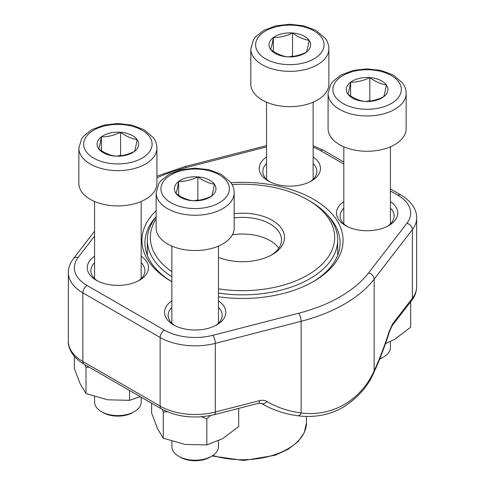 <?xml version="1.0" encoding="UTF-8"?>
<svg xmlns="http://www.w3.org/2000/svg" width="485" height="485" viewBox="0 0 485 485"><rect width="100%" height="100%" fill="white"/><g stroke="black" fill="none" stroke-linecap="round" stroke-linejoin="round"><path stroke-width="0.73" d="M134.357 411.638L132.708 412.589A20.97 12.107 180 0 1 103.05 412.589L101.407 411.638A23.298 13.453 0 0 0 134.357 411.638A23.298 13.453 0 0 0 141.177 402.126L141.177 397.203M120.577 132.266A20.8 12.01 180 0 1 137.091 139.571A20.8 12.01 180 0 1 134.393 151.478A20.8 12.01 180 0 1 115.181 156.085A20.8 12.01 180 0 1 98.667 148.78A20.8 12.01 180 0 1 101.365 136.873A20.8 12.01 180 0 1 120.577 132.266C126.076 136.303 131.58 138.734 137.091 139.571C136.194 145.136 135.291 149.107 134.393 151.478C127.967 154.606 121.565 156.14 115.181 156.085C109.683 155.255 104.178 152.817 98.667 148.78C99.564 146.415 100.468 142.445 101.365 136.873C107.749 136.934 114.151 135.394 120.577 132.266L120.577 155.309L121.341 155.649M156.91 183.397A39.03 22.534 180 0 1 117.879 205.931A39.03 22.534 180 0 1 78.849 183.397L78.849 148.095A39.03 22.534 180 0 0 117.879 170.629A39.03 22.534 180 0 0 156.91 148.095L156.91 183.397M94.581 396.669L94.581 402.126A23.298 13.453 0 0 0 96.363 407.285A23.298 13.453 0 0 0 101.407 411.638M117.534 156.037L120.577 155.309M101.365 136.873L101.365 150.635M379.797 358.742A23.298 13.453 0 0 0 383.593 356.972L381.95 357.924A20.97 12.107 180 0 1 379.67 359.058M369.819 77.6A20.8 12.01 180 0 1 386.333 84.899A20.8 12.01 180 0 1 383.635 96.812A20.8 12.01 180 0 1 364.423 101.413A20.8 12.01 180 0 1 347.909 94.114A20.8 12.01 180 0 1 350.606 82.207A20.8 12.01 180 0 1 369.819 77.6C375.317 81.632 380.822 84.069 386.333 84.899C385.436 90.471 384.532 94.442 383.635 96.812C377.209 99.94 370.807 101.474 364.423 101.413C358.924 100.583 353.419 98.152 347.909 94.114C348.806 91.75 349.709 87.779 350.606 82.207C356.99 82.268 363.392 80.728 369.819 77.6L369.819 100.644L370.582 100.983M406.151 128.731A39.03 22.534 180 0 1 367.121 151.265A39.03 22.534 180 0 1 328.09 128.731L328.09 93.429A39.03 22.534 180 0 0 367.121 115.963A39.03 22.534 180 0 0 406.151 93.429L406.151 128.731M383.593 356.972A23.298 13.453 0 0 0 390.419 347.46L390.419 341.567M366.775 101.371L369.819 100.644M350.606 82.207L350.606 95.969M292.54 32.986A20.8 12.01 180 0 1 309.054 40.285A20.8 12.01 180 0 1 306.356 52.192A20.8 12.01 180 0 1 287.144 56.8A20.8 12.01 180 0 1 270.63 49.5A20.8 12.01 180 0 1 273.328 37.587A20.8 12.01 180 0 1 292.54 32.986C298.039 37.018 303.543 39.455 309.054 40.285C308.157 45.857 307.254 49.828 306.356 52.192C299.936 55.326 293.528 56.86 287.144 56.8C281.646 55.969 276.141 53.538 270.63 49.5C271.533 47.136 272.431 43.165 273.328 37.587C279.712 37.648 286.114 36.114 292.54 32.986L292.54 56.03L293.304 56.369M328.872 84.117A39.03 22.534 180 0 1 289.842 106.651A39.03 22.534 180 0 1 250.812 84.117L250.812 48.815A39.03 22.534 180 0 0 289.842 71.35A39.03 22.534 180 0 0 328.872 48.815L328.872 84.117M289.496 56.757L292.54 56.03M273.328 37.587L273.328 51.355M211.63 456.252L209.987 457.203A20.97 12.107 180 0 1 180.329 457.203L178.68 456.252A23.298 13.453 0 0 0 211.63 456.252A23.298 13.453 0 0 0 218.456 446.74L218.456 440.853M197.856 176.879A20.8 12.01 180 0 1 214.37 184.185A20.8 12.01 180 0 1 211.672 196.092A20.8 12.01 180 0 1 192.46 200.699A20.8 12.01 180 0 1 175.946 193.394A20.8 12.01 180 0 1 178.644 181.487A20.8 12.01 180 0 1 197.856 176.879C203.354 180.917 208.859 183.348 214.37 184.185C213.467 189.756 212.569 193.721 211.672 196.092C205.246 199.22 198.844 200.76 192.46 200.699C186.961 199.868 181.457 197.431 175.946 193.394C176.843 191.029 177.746 187.064 178.644 181.487C185.027 181.548 191.429 180.014 197.856 176.879L197.856 199.923L198.62 200.263M234.188 228.011A39.03 22.534 180 0 1 195.158 250.545A39.03 22.534 180 0 1 156.128 228.011L156.128 192.715A39.03 22.534 180 0 0 195.158 215.249A39.03 22.534 180 0 0 234.188 192.715L234.188 228.011M171.86 441.283L171.86 446.74A23.298 13.453 0 0 0 173.642 451.899A23.298 13.453 0 0 0 178.68 456.252M194.812 200.657L197.856 199.923M178.644 181.487L178.644 195.249M410.656 301.779L410.656 327.266L394.717 339.312L385.49 343.635M238.693 408.406L238.693 426.545L222.754 438.592L206.822 444.945L185.058 444.424L163.287 438.21L157.455 428.491L151.623 413.075L151.623 403.235M210.49 415.542L206.822 418.767L206.822 444.945M167.234 411.753L163.287 412.038L163.287 438.21M163.287 412.038L162.433 409.455M206.822 418.767L201.505 416.779M129.543 390.486L129.543 400.331L107.779 399.81L86.009 393.596L80.177 383.877L74.344 368.461L74.344 356.378M140.25 396.663L129.543 400.331M89.179 367.181L86.009 367.418L86.009 393.596M86.009 367.418L85.16 364.859M171.86 281.73A100.583 58.067 180 0 1 171.381 281.458L171.381 281.458A100.583 58.067 180 0 1 156.128 210.642M230.933 182.712A100.583 58.067 180 0 1 333.056 215.122A100.583 58.067 180 0 1 313.619 281.458A100.583 58.067 180 0 1 218.456 296.778M141.177 256.25A30.622 17.678 180 0 1 139.534 280.227A30.622 17.678 180 0 1 96.224 280.227L96.224 280.227A30.622 17.678 180 0 1 94.581 256.25M218.456 300.87A30.622 17.678 180 0 1 216.813 324.847A30.622 17.678 180 0 1 173.503 324.847L173.503 324.847A30.622 17.678 180 0 1 171.86 300.87M313.14 156.97A30.622 17.678 180 0 1 311.497 180.947A30.622 17.678 180 0 1 268.187 180.947L268.187 180.947A30.622 17.678 180 0 1 266.544 156.97M390.419 201.584A30.622 17.678 180 0 1 388.776 225.561A30.622 17.678 180 0 1 345.466 225.561L345.466 225.561A30.622 17.678 180 0 1 343.823 201.584M297.948 415.766A6.002 3.213 -82.4 0 0 301.137 412.971C332.292 416.912 360.931 400.337 374.147 370.825L374.147 279.154A144.112 83.202 180 0 1 301.137 321.3L215.316 343.374A49.537 28.603 180 0 1 160.129 337.469L82.85 292.855A49.537 28.603 180 0 1 68.343 272.631L68.343 341.27A49.537 28.603 0 0 0 82.85 361.495L82.85 292.855A6.002 3.468 -60 0 1 87.094 285.501L164.373 330.115A43.535 25.135 0 0 0 212.873 335.305L298.693 313.231A138.11 79.734 0 0 0 368.661 272.837L406.891 223.288A43.535 25.135 0 0 0 397.906 195.285L390.419 190.969M312.546 282.07A97.576 56.339 0 0 0 340.076 242.846A97.576 56.339 0 0 0 327.466 215.146M156.128 216.637A97.576 56.339 0 0 0 144.924 242.846A97.576 56.339 0 0 0 171.86 281.706M387.424 226.301A27.021 15.599 0 0 0 394.141 216.001A27.021 15.599 0 0 0 390.419 208.101M343.823 208.101A27.021 15.599 0 0 0 340.1 216.001A27.021 15.599 0 0 0 346.817 226.301M310.145 181.681A27.021 15.599 0 0 0 316.863 171.387A27.021 15.599 0 0 0 313.14 163.487M266.544 163.487A27.021 15.599 0 0 0 262.821 171.387A27.021 15.599 0 0 0 269.539 181.681M215.461 325.58A27.021 15.599 0 0 0 222.178 315.286A27.021 15.599 0 0 0 218.456 307.381M171.86 307.381A27.021 15.599 0 0 0 168.137 315.286A27.021 15.599 0 0 0 174.855 325.58M138.183 280.967A27.021 15.599 0 0 0 144.9 270.666A27.021 15.599 0 0 0 141.177 262.767M94.581 262.767A27.021 15.599 0 0 0 90.859 270.666A27.021 15.599 0 0 0 97.576 280.967M392.025 325.926A6.002 4.48 -142.3 0 0 392.753 323.671L389.382 330.758A6.002 0.849 -162.7 0 1 389.625 331.134L392.025 325.926L411.644 300.5A6.002 4.48 -142.3 0 0 412.371 298.245L412.371 229.599L374.147 279.154A6.002 4.48 -142.3 0 0 368.661 272.837M389.625 331.134C385.072 345.744 379.9 359.343 374.117 371.922A6.002 2.716 -155.3 0 0 374.147 370.825A129.052 42.874 104.4 0 0 389.382 330.758M164.373 330.115A6.002 3.468 -60 0 0 160.129 337.469L160.129 406.109A6.002 3.468 120 0 0 161.372 408.861L84.093 364.241A6.002 3.468 120 0 1 82.85 361.495L160.129 406.109A49.537 28.603 0 0 0 215.316 412.014L259.36 400.689A6.002 1.995 75.6 0 1 258.42 403.332L214.364 414.663A6.002 1.995 75.6 0 0 215.316 412.014L215.316 343.374A6.002 1.995 -104.4 0 0 212.873 335.305M261.47 403.471A6.002 3.838 -59.2 0 0 266.938 401.453C264.792 400.228 262.264 399.973 259.36 400.689M234.188 213.667A42.031 24.268 180 0 1 279.542 225.986A42.031 24.268 180 0 1 272.224 254.613A42.031 24.268 180 0 1 226.428 259.875A42.031 24.268 180 0 1 218.456 257.359M218.456 288.824A92.174 53.217 0 0 0 322.276 264.107A92.174 53.217 0 0 0 307.678 199.826A92.174 53.217 0 0 0 232.079 184.579M156.128 218.874A92.174 53.217 0 0 0 171.86 271.636M171.86 276.729A95.175 54.95 180 0 1 147.325 239.905A95.175 54.95 180 0 1 156.128 216.825M307.678 199.826L309.8 201.051A95.175 54.95 180 0 1 337.675 239.905A95.175 54.95 180 0 1 218.456 293.073M278.766 248.241A39.03 22.534 0 0 0 232.37 234.813M271.121 255.225A39.03 22.534 0 0 0 281.53 239.905A39.03 22.534 0 0 0 234.188 217.886M149.489 136.594A34.229 19.764 0 0 0 90.707 132.156A34.229 19.764 0 0 0 113.441 163.766A34.229 19.764 0 0 0 149.489 136.594M398.731 81.929A34.229 19.764 0 0 0 339.949 77.491A34.229 19.764 0 0 0 362.683 109.101A34.229 19.764 0 0 0 398.731 81.929M321.452 37.315A34.229 19.764 0 0 0 262.67 32.877A34.229 19.764 0 0 0 285.404 64.487A34.229 19.764 0 0 0 321.452 37.315M226.768 181.214A34.229 19.764 0 0 0 167.986 176.776A34.229 19.764 0 0 0 190.72 208.386A34.229 19.764 0 0 0 226.768 181.214M266.938 401.453A129.052 96.254 142.3 0 0 301.137 412.971L301.137 321.3A6.002 1.995 -104.4 0 0 298.693 313.231M392.753 323.671L412.371 298.245A49.537 28.603 0 0 0 416.657 286.605L416.657 217.965A49.537 28.603 180 0 1 412.371 229.599A6.002 4.48 -142.3 0 0 406.891 223.288M94.581 236.153L78.109 257.499A43.535 25.135 0 0 0 87.094 285.501M343.823 164.063L320.627 150.671A43.535 25.135 0 0 0 313.14 147.216M266.544 146.919L186.307 167.555A138.11 79.734 0 0 0 156.91 177.813M397.906 195.285A6.002 3.468 -60 0 1 400.907 194.988L390.419 188.938M320.627 150.671A6.002 3.468 -60 0 1 323.628 150.374L313.14 145.761M186.307 167.555A6.002 1.995 -104.4 0 0 184.809 166.646L156.91 176.146M78.109 257.499A6.002 4.48 -142.3 0 0 73.356 258.735C70.076 262.973 68.403 267.605 68.343 272.631M212.818 455.518A63.953 36.921 0 0 0 218.05 456.931A63.953 36.921 0 0 0 306.453 422.811L306.453 416.427M94.581 201.475L94.581 278.572M141.177 201.475L141.177 278.572M156.91 148.095C156.873 144.378 155.697 140.917 153.387 137.716L144.021 129.701L131.787 125.094L117.685 123.529L103.869 125.118L91.859 129.634L83.681 136.061L81.504 139.013L78.849 148.095M343.823 146.809L343.823 223.906M390.419 146.809L390.419 223.906M406.151 93.429C406.115 89.713 404.939 86.251 402.629 83.044L393.262 75.036L381.028 70.428L366.927 68.864L353.11 70.452L341.094 74.969L332.922 81.395L330.746 84.348L328.09 93.429M266.544 102.196L266.544 179.286M313.14 102.196L313.14 179.286M328.872 48.815C328.836 45.093 327.66 41.631 325.35 38.43L315.984 30.422L303.749 25.814L289.654 24.25L275.832 25.838L263.822 30.355L255.643 36.781L253.467 39.728L250.812 48.815M171.86 246.095L171.86 323.186M218.456 246.095L218.456 323.186M234.188 192.715C234.152 188.992 232.976 185.531 230.666 182.33L221.299 174.315L209.065 169.708L194.964 168.149L181.147 169.738L169.132 174.248L160.959 180.681L158.783 183.627L156.128 192.715M416.657 286.605C416.597 291.63 414.924 296.262 411.644 300.5M84.093 364.241C72.247 357.239 68.045 348.06 68.343 341.27M161.372 408.861C177.213 417.173 194.879 419.107 214.364 414.663M374.117 371.922C368.206 386.157 357.772 398.003 342.81 407.473C336.269 411.177 329.291 413.741 321.87 415.166C314.001 416.651 306.011 416.845 297.905 415.76C284.404 413.954 272.243 409.849 261.421 403.441L258.408 403.338M416.657 217.965C416.942 210.993 412.583 201.875 400.907 194.988M343.823 162.032L323.628 150.374M266.544 145.627L184.809 166.646M94.581 231.224L73.356 258.735M337.675 255.268L337.675 239.905M147.325 255.268L147.325 239.905M306.453 422.811L304.277 432.62L297.96 441.659L287.993 449.365L275.05 455.288L243.719 460.489L212.072 455.991"/></g></svg>
